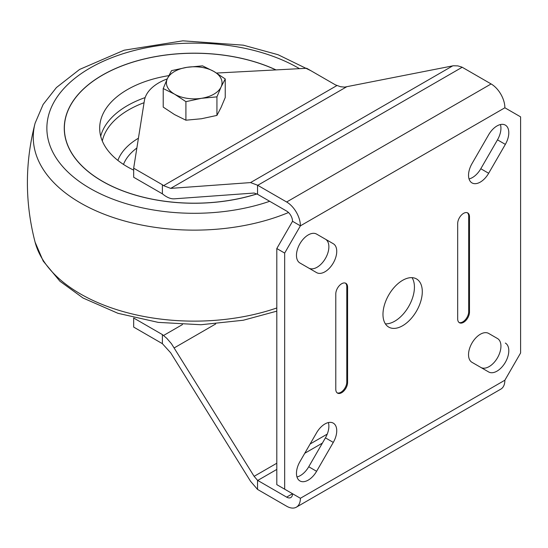<?xml version="1.0" encoding="UTF-8"?>
<svg xmlns="http://www.w3.org/2000/svg" width="548" height="548" viewBox="0 0 548 548"><rect width="100%" height="100%" fill="white"/><g stroke="black" fill="none" stroke-linecap="round" stroke-linejoin="round"><path stroke-width="0.82" d="M168.832 75.638A94.544 54.588 0 0 0 99.681 128.218A94.544 54.588 0 0 0 127.376 166.811A94.544 54.588 0 0 0 133.671 170.133M275.863 69.911A129.855 74.973 0 0 0 138.274 60.561A129.855 74.973 0 0 0 64.369 128.218A129.855 74.973 0 0 0 102.408 181.23A129.855 74.973 0 0 0 256.93 193.869M64.369 128.259A129.855 74.973 0 0 0 64.369 128.307A129.855 74.973 0 0 0 102.366 181.299M102.366 75.227A129.965 75.035 0 0 0 64.26 128.259M276.021 69.904A129.965 75.035 0 0 0 138.274 60.492A129.965 75.035 0 0 0 64.26 128.218A129.965 75.035 0 0 0 102.325 181.272A129.965 75.035 0 0 0 257.005 193.917M296.975 476.952A16.68 9.631 120 0 0 308.736 466.759L325.423 437.859A16.68 9.631 120 0 0 328.368 422.577M480.829 367.434A16.68 9.631 120 0 0 497.502 357.762A16.68 9.631 120 0 0 497.481 338.52L488.665 333.431A16.68 9.631 120 0 0 471.986 343.062A16.68 9.631 120 0 0 471.986 362.324L488.665 371.962A16.68 9.631 120 0 0 505.345 362.331A16.68 9.631 120 0 0 505.345 343.062M308.771 268.095A16.68 9.631 120 0 0 325.437 258.416A16.68 9.631 120 0 0 325.423 239.181L316.6 234.092A16.68 9.631 120 0 0 299.92 243.723A16.68 9.631 120 0 0 299.92 262.985L316.6 272.616A16.68 9.631 120 0 0 333.287 262.985A16.68 9.631 120 0 0 333.287 243.723L325.423 239.181M469.033 178.936A16.68 9.631 120 0 0 480.802 168.736L497.481 139.843A16.68 9.631 120 0 0 500.434 124.554M167.256 78.905A50.046 28.893 180 0 0 144.391 100.606L133.671 168.174L162.379 184.745L162.379 193.828L163.551 194.725C167.414 197.657 170.99 199.027 174.278 198.828L254.121 193.033L257.539 194.28A11.124 6.418 60 0 1 257.724 194.382L286.638 211.076A8.343 4.816 60 0 1 292.536 221.296L276.802 248.539L276.802 484.644L300.4 498.269A19.461 11.234 60 0 1 296.365 507.174A19.461 11.234 60 0 1 286.638 506.215L257.724 489.522A22.242 12.844 60 0 1 257.539 489.412L250.546 481.281L170.702 352.816L162.379 343.665L133.671 327.088L133.671 318.011L162.379 334.581L166.77 338.301L171.414 343.665L254.121 476.328L276.802 463.231M296.365 507.174L500.838 389.121A19.461 11.234 -120 0 0 504.872 380.216L520.6 352.974L520.6 116.861L504.872 107.785A19.461 11.234 -120 0 0 491.111 83.947L462.197 67.253A22.242 12.844 -120 0 0 462.012 67.144L457.847 65.883L453.306 65.767L344.582 87.125L340.514 86.714L335.397 84.858L306.688 68.281L216.542 73.048M162.379 193.828L133.671 177.251L133.671 168.174M162.379 184.745L163.551 185.649L336.958 85.529M292.536 221.296L300.4 225.838A19.461 11.234 60 0 0 286.638 202L257.724 185.306A22.242 12.844 60 0 0 257.539 185.197L250.546 182.587L170.702 188.382L163.551 185.649M254.121 476.328L257.539 480.329A11.124 6.418 60 0 0 257.724 480.438L286.638 497.132L292.536 493.727L300.4 498.269L504.872 380.216M459.039 322.477A8.343 4.816 120 0 0 465.307 319.772A8.343 4.816 120 0 0 468.698 311.654L468.698 216.302A8.343 4.816 120 0 0 467.341 212.74M457.683 318.915A8.343 4.816 120 0 0 459.416 322.738A8.343 4.816 120 0 0 465.841 320.498A8.343 4.816 120 0 0 469.478 312.107L469.478 216.755A8.343 4.816 120 0 0 467.752 212.939A8.343 4.816 120 0 0 461.327 215.172A8.343 4.816 120 0 0 457.683 223.563L457.683 318.915M276.802 248.539L284.665 253.08L300.4 225.838L504.872 107.785M257.539 185.197L257.539 194.28M284.665 489.186L284.665 253.08M299.92 461.669A16.68 9.631 120 0 0 299.92 480.932A16.68 9.631 120 0 0 316.6 471.301L333.287 442.4A16.68 9.631 120 0 0 333.287 423.138A16.68 9.631 120 0 0 316.6 432.769L299.92 461.669M505.345 144.384A16.68 9.631 120 0 0 505.345 125.115A16.68 9.631 120 0 0 488.665 134.753L471.986 163.647A16.68 9.631 120 0 0 471.986 182.909A16.68 9.631 120 0 0 488.665 173.278L505.345 144.384L497.481 139.843M382.977 314.374A27.804 16.056 120 0 0 388.731 327.101A27.804 16.056 120 0 0 416.535 311.052A27.804 16.056 120 0 0 416.535 278.946A27.804 16.056 120 0 0 395.108 286.392A27.804 16.056 120 0 0 382.977 314.374M347.583 382.483L347.583 287.131A8.343 4.816 120 0 0 345.857 283.316A8.343 4.816 120 0 0 339.431 285.549A8.343 4.816 120 0 0 335.787 293.94L335.787 389.292A8.343 4.816 120 0 0 337.513 393.115A8.343 4.816 120 0 0 343.945 390.875A8.343 4.816 120 0 0 347.583 382.483L346.795 382.031L346.795 286.679A8.343 4.816 120 0 0 345.446 283.117M292.536 493.727A8.343 4.816 60 0 1 290.803 497.543A8.343 4.816 60 0 1 286.638 497.132M162.379 334.581L162.379 343.665M257.539 480.329L257.539 489.412M337.143 392.854A8.343 4.816 120 0 0 343.411 390.149A8.343 4.816 120 0 0 346.795 382.031M385.367 323.847A27.804 16.056 120 0 0 408.671 306.51A27.804 16.056 120 0 0 412.034 277.658M216.933 96.859L201.424 98.318L185.916 101.654L185.916 120.204L201.424 118.752L216.933 115.409L221.084 107.401L225.242 97.503L225.242 78.953L221.084 86.968L216.933 96.859L216.933 115.409M171.524 70.644L187.032 67.308L202.541 65.849L213.891 71.459A27.804 16.05 180 0 1 221.084 86.968A27.804 16.05 180 0 1 201.424 98.318A27.804 16.05 180 0 1 174.565 94.16L163.215 88.55L167.373 78.659L171.524 70.644M163.215 88.55L163.215 107.1L174.565 114.594L185.916 120.204M185.916 101.654L174.565 94.16A27.804 16.05 180 0 1 167.373 78.659A27.804 16.05 180 0 1 187.032 67.308A27.804 16.05 180 0 1 213.891 71.459L225.242 78.953M136.87 148.001A72.514 41.867 0 0 0 123.485 164.427M138.425 138.226A78.022 45.046 0 0 0 117.882 160.413M144.056 102.702A92.639 53.485 0 0 0 102.312 140.994M145.145 97.585A94.544 54.588 0 0 0 100.709 136.226M299.475 68.664A147.364 85.084 0 0 0 90.55 67.753A147.364 85.084 0 0 0 90.023 188.375A147.364 85.084 0 0 0 269.691 201.294M310.894 70.713L278.041 54.704L243.264 45.162L182.874 40.826L124.101 50.217L79.597 69.438L56.417 87.557L43.114 104.476L35.099 123.218A160.961 92.934 0 0 0 80.412 202.918A160.961 92.934 0 0 0 288.515 212.521M276.802 311.154L243.264 320.244L200.958 324.738L158.18 322.375L117.957 313.305L83.077 298.037L59.917 281.227L43.224 261.115L35.099 242.189A160.961 92.934 0 0 0 80.412 293.913A160.961 92.934 0 0 0 276.802 307.969M170.702 188.382L346.473 86.899M250.546 182.587L452.703 65.87M257.724 185.306L462.197 67.253M286.638 202L491.111 83.947M468.698 311.654L469.478 312.107M163.551 335.486L182.47 324.56M174.278 347.864L215.679 323.964M310.127 443.99L327.238 434.112M257.724 480.438L276.802 469.424M304.763 453.278L322.402 443.099M468.698 216.302L469.478 216.755M346.795 286.679L347.583 287.131M480.802 168.736L488.665 173.278M308.736 466.759L316.6 471.301M325.423 437.859L333.287 442.4M35.099 242.189C24.838 202.534 24.838 162.872 35.099 123.218"/></g></svg>
